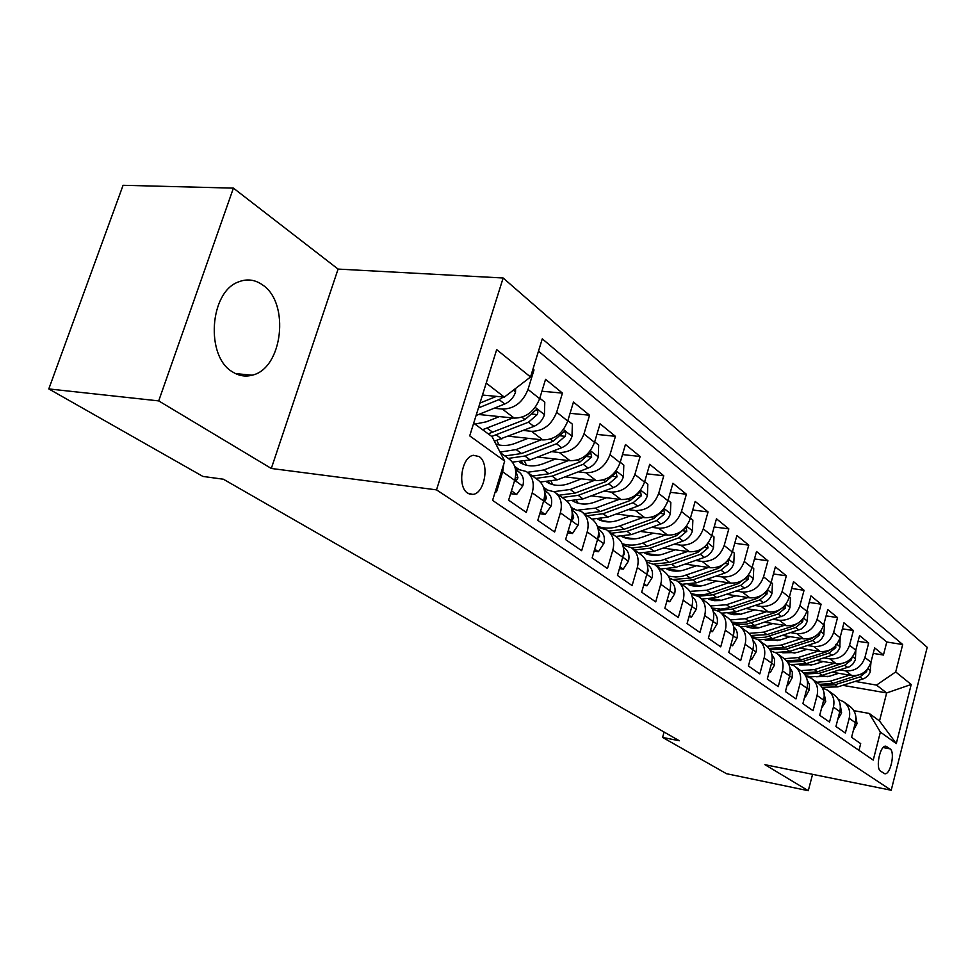 <?xml version="1.0" encoding="UTF-8"?>
<svg xmlns="http://www.w3.org/2000/svg" width="976" height="976" viewBox="0 0 976 976"><rect width="100%" height="100%" fill="white"/><g stroke="black" fill="none" stroke-linecap="round" stroke-linejoin="round"><path stroke-width="1.46" d="M232.593 371.929C238.852 375.882 245.354 376.968 252.101 375.199C282.65 368.794 290.287 302.865 262.495 284.87C254.895 279.539 246.891 278.563 238.473 281.93C209.425 292.019 205.338 356.777 232.593 371.929M467.748 493.173L472.811 494.405C484.791 493.661 489.867 463.161 479.118 456.573L473.482 455.292C461.624 456.597 457.012 487.073 467.748 493.173M233.41 188.124L158.698 400.892L271.304 468.468L338.086 269.083L233.41 188.124L123.086 185.294L48.8 388.924L202.923 476.434L223.37 479.216L679.32 740.772L662.594 737.429L726.473 773.7L808.287 790.706L812.569 774.334M338.086 269.083L503.152 278.001L927.2 647.295L891.21 790.255L436.516 489.867L503.152 278.001M495.454 491.099L496.54 491.843L502.689 471.823L514.681 480.351C517.17 470.725 515.194 463.527 508.752 458.769L500.322 452.657M514.681 480.351L508.618 500.2L526.296 512.412L532.225 492.831L543.644 500.956C546.035 491.538 544.047 484.474 537.678 479.765L527.504 472.372M540.558 511.192L545.206 514.45L550.976 506.154L543.644 500.944L537.788 520.367L554.636 532.018L560.37 512.851L571.253 520.586C573.559 511.363 571.558 504.433 565.25 499.773L555.588 492.758M568.264 530.615L572.424 533.53L577.963 525.356L571.253 520.586L565.592 539.594L581.659 550.696L587.198 531.932L597.593 539.325C599.813 530.297 597.812 523.478 591.566 518.866L582.391 512.205M594.701 549.146L598.398 551.733L603.741 543.693L597.593 539.325L592.127 557.93L607.462 568.544L612.818 550.159L622.749 557.223C624.896 548.378 622.883 541.668 616.71 537.117L607.975 530.773M619.955 566.849L623.237 569.142L628.373 561.212L622.749 557.223L617.466 575.45L632.119 585.588L637.316 567.581L646.807 574.339C648.881 565.665 646.856 559.065 640.768 554.563L632.448 548.536M644.099 583.77L646.99 585.795L651.944 577.987L646.807 574.327L641.683 592.2L655.713 601.899L660.74 584.246L669.829 590.712C671.83 582.208 669.817 575.73 663.79 571.277L655.86 565.519M667.206 599.959L669.743 601.741L674.514 594.042L669.829 590.712L664.863 608.231L678.308 617.527L683.176 600.216L691.886 606.413C693.826 598.056 691.813 591.688 685.847 587.284L678.283 581.794M689.349 615.478L691.557 617.015L696.156 609.439L691.886 606.401L687.067 623.591L699.951 632.497L704.684 615.514L713.041 621.456C714.908 613.257 712.895 606.987 707.002 602.643L699.78 597.397M710.577 630.35L712.468 631.679L716.921 624.201L713.041 621.444L708.369 638.304L720.727 646.856L725.314 630.191L733.342 635.888C735.148 627.849 733.147 621.675 727.315 617.381L720.41 612.367M730.939 644.624L732.561 645.758L736.856 638.389L733.342 635.888L728.791 652.432L740.662 660.642L745.127 644.282L752.838 649.76C754.594 641.866 752.594 635.791 746.835 631.545L740.223 626.751M750.507 658.336L751.862 659.276L756.022 652.017L752.838 649.76L748.421 665.998L759.828 673.891L764.171 657.824L771.577 663.094C773.273 655.335 771.284 649.357 765.587 645.16L759.267 640.573M769.308 671.512L770.418 672.293L774.444 665.132L771.577 663.082L767.282 679.04L778.25 686.628L782.471 670.841L789.608 675.917C791.255 668.292 789.267 662.411 783.643 658.251L777.591 653.859M787.4 684.188L788.279 684.81L792.183 677.747L789.608 675.917L785.424 691.581L795.977 698.889L800.1 683.383L806.957 688.263C808.567 680.772 806.591 674.977 801.028 670.866L795.22 666.657M804.81 696.388L805.481 696.864L809.275 689.898L806.957 688.263L802.882 703.659L813.057 710.699L817.071 695.449L823.683 700.158C825.245 692.789 823.268 687.08 817.766 683.017L812.203 678.979M821.585 708.149L825.733 701.61L823.683 700.158L819.706 715.298L829.515 722.069L833.419 707.088L839.799 711.626C841.312 704.379 839.36 698.755 833.919 694.741L828.575 690.862M837.762 719.483L841.617 712.907L839.799 711.614L835.932 726.51L845.387 733.049L849.193 718.312C850.694 711.138 848.73 705.55 843.337 701.573L838.408 699.56M832.552 672.257L851.706 675.502C861.113 676.1 867.53 671.683 870.934 662.253L874.642 647.869L883.426 655.042L873.215 653.383M840.019 669.902L845.582 670.841C855.049 671.427 861.491 666.974 864.931 657.482L868.677 643.001L858.075 641.317M868.677 643.001L859.575 635.571L855.769 650.199C852.292 659.788 845.777 664.29 836.237 663.717L816.461 660.41M799.783 648.137L820.218 651.492C829.893 652.041 836.505 647.442 840.055 637.694L843.959 622.822L853.39 630.533L842.386 628.812M782.471 635.413L803.602 638.816C813.411 639.353 820.121 634.656 823.756 624.725L827.758 609.61L837.542 617.601L826.111 615.856M764.489 622.224L786.363 625.677C796.306 626.177 803.138 621.37 806.847 611.281L810.958 595.897L821.109 604.193L809.214 602.412M745.81 608.524L768.466 612.025C778.543 612.489 785.485 607.584 789.291 597.312L793.512 581.659L804.053 590.273L791.682 588.467M726.376 594.299L749.873 597.837C760.084 598.276 767.148 593.262 771.052 582.794L775.383 566.861L786.339 575.816L773.443 573.973M706.16 579.5L730.536 583.087C740.894 583.489 748.067 578.353 752.069 567.69L756.522 551.477L767.929 560.785L754.472 558.919M685.091 564.116L710.406 567.739C720.922 568.105 728.218 562.847 732.317 551.977L736.904 535.47L748.763 545.145L734.733 543.266M663.131 548.097L689.446 551.757C700.109 552.074 707.539 546.694 711.748 535.617L716.457 518.781L728.828 528.87L714.164 526.967M640.219 531.408L667.596 535.092C678.418 535.36 685.982 529.846 690.3 518.549L695.156 501.396L708.051 511.924L692.716 509.997M616.283 513.998L644.807 517.707C655.774 517.914 663.485 512.266 667.913 500.737L672.928 483.254L686.384 494.234L670.329 492.307M591.261 495.832L621.004 499.541C632.131 499.7 639.975 493.905 644.538 482.144L649.711 464.308L663.765 475.776L646.954 473.836M565.067 476.861L596.116 480.57C607.414 480.668 615.417 474.714 620.102 462.709L625.445 444.507L640.134 456.5L622.493 454.56M537.63 457.012L570.082 460.709C581.55 460.745 589.699 454.621 594.53 442.36L600.057 423.791L615.429 436.333L596.897 434.405M508.85 436.248L542.815 439.908C554.453 439.871 562.762 433.576 567.739 421.046L573.449 402.075L589.565 415.227L570.069 413.312M478.63 414.483L514.218 418.106C526.04 417.972 534.519 411.506 539.643 398.696L545.56 379.322L562.457 393.108L541.924 391.23M532.225 492.831C534.665 483.327 532.676 476.215 526.284 471.481L515.34 468.7M560.37 512.851C562.701 503.543 560.712 496.552 554.38 491.88L544.132 489.135M587.198 531.932C589.455 522.831 587.454 515.962 581.184 511.339L571.57 508.655M612.818 550.159C615.002 541.241 612.989 534.494 606.791 529.919L597.739 527.284M637.316 567.581C639.414 558.833 637.401 552.209 631.277 547.682L622.737 545.108M660.74 584.246C662.765 575.669 660.752 569.154 654.701 564.677L646.637 562.139M683.176 600.216C685.14 591.798 683.127 585.38 677.137 580.964L669.499 578.475M704.684 615.514C706.575 607.255 704.574 600.948 698.645 596.58L691.435 594.177M725.314 630.191C727.157 622.09 725.144 615.88 719.288 611.562L712.443 609.207M745.127 644.282C746.908 636.328 744.908 630.215 739.125 625.945L732.61 623.652M764.171 657.824C765.892 650.004 763.891 643.989 758.181 639.768L751.984 637.523M782.471 670.841C784.143 663.168 782.154 657.251 776.506 653.078L770.601 650.882M800.1 683.383C801.723 675.831 799.734 670 794.147 665.876L788.523 663.729M817.071 695.449C818.644 688.031 816.668 682.285 811.141 678.21L805.761 676.112M890.063 748.86L885.94 746.225C880.193 744.676 875.179 768.271 880.657 771.199L884.695 773.712C890.417 775.31 895.443 751.947 890.063 748.86L883.146 747.555M473.677 423.181L492.075 436.675L504.677 461.087L492.587 500.383L873.252 760.084L880.376 732.098L869.238 713.444L853.866 710.674M504.677 461.087L469.712 435.869L496.674 349.64L530.541 376.992L542.278 338.831L902.69 644.526L895.7 671.939L911.218 684.481L896.297 743.578L880.376 732.098M494.124 408.261L502.384 409.078L514.218 418.106M523.514 430.465L531.542 431.319L542.815 439.908M551.538 451.644L559.321 452.51L570.082 460.709M578.268 471.847L585.844 472.738L596.116 480.57M603.815 491.148L611.183 492.063L621.004 499.541M576.621 500.676L578.048 503.213L584.746 504.055M628.239 509.618L635.4 510.533L644.807 517.707M602.033 520.72L610.586 521.855M651.614 527.296L658.593 528.223L667.596 535.092M625.043 537.52L634.949 538.874M674.001 544.242L680.821 545.169L689.446 551.757M647.112 553.648L658.117 555.198M695.485 560.48L702.122 561.42L710.406 567.739M668.316 569.13L680.223 570.862M716.091 576.084L722.582 577.023L730.536 583.087M690.496 584.282L701.378 585.905M735.892 591.066L742.224 592.005L749.873 597.837M711.736 598.861L721.63 600.374M754.924 605.474L761.121 606.413L768.466 612.025M732.012 612.879L741.077 614.294M773.236 619.333L779.287 620.272L786.363 625.677M751.422 626.372L759.755 627.702M790.865 632.68L796.794 633.619L803.602 638.816M770.04 639.378L777.713 640.622M807.847 645.539L813.642 646.478L820.218 651.492M787.913 651.907L794.989 653.09M824.22 657.934L829.905 658.873L836.237 663.717M805.102 664.009L811.642 665.107M883.426 655.042L886.781 642.013L538.471 351.177M502.384 409.078C514.279 408.92 522.819 402.368 528.016 389.436L534.018 369.904L532.981 369.05M562.457 393.108L556.662 412.226C551.623 424.877 543.254 431.233 531.542 431.319M589.565 415.227L583.965 433.954C579.073 446.325 570.862 452.51 559.321 452.51M615.429 436.333L610.012 454.682C605.266 466.784 597.214 472.799 585.844 472.738M640.134 456.5L634.888 474.47C630.289 486.329 622.383 492.197 611.183 492.063M663.765 475.776L658.69 493.405C654.201 505.019 646.441 510.729 635.4 510.533M686.384 494.234L681.455 511.522C677.1 522.904 669.475 528.467 658.593 528.223M708.051 511.924L703.269 528.87C699.023 540.033 691.545 545.474 680.821 545.169M728.828 528.87L724.192 545.511C720.044 556.466 712.7 561.761 702.122 561.42M748.763 545.145L744.261 561.481C740.223 572.229 733 577.414 722.582 577.023M767.929 560.785L763.549 576.828C759.609 587.369 752.496 592.432 742.224 592.005M786.339 575.816L782.081 591.566C778.238 601.924 771.247 606.877 761.121 606.413M804.053 590.273L799.905 605.754C796.16 615.929 789.279 620.76 779.287 620.272M821.109 604.193L817.071 619.406C813.398 629.398 806.64 634.144 796.794 633.619M837.542 617.601L833.614 632.57C830.027 642.391 823.366 647.027 813.642 646.478M853.39 630.533L849.547 645.246C846.046 654.908 839.494 659.447 829.905 658.873M858.978 750.349L860.698 743.639L851.572 737.331L855.354 722.691C856.83 715.554 854.878 710.016 849.498 706.051L844.374 702.33M869.238 713.444L879.51 720.983L886.659 692.948L876.509 685.091L895.7 671.939M842.788 685.335L886.659 692.948L911.218 684.481M821.646 675.685L827.697 676.722M855.269 681.443L876.509 685.091M158.698 400.892L48.8 388.924M271.304 468.468L436.516 489.867M891.21 790.255L764.928 764.684L808.287 790.706M664.095 732.049L662.594 737.429M482.473 395.048L504.336 397.122L486.207 383.092M886.781 642.013L902.69 644.526M534.018 369.904L532.75 369.794M822.39 688.043L827.526 690.105C832.992 694.131 834.956 699.792 833.419 707.088M530.541 376.992L504.336 397.122M503.823 463.844L502.689 471.823M879.51 720.983L896.297 743.578M853.353 730.414L857.038 723.643L855.598 715.335M838.713 673.294L829.161 676.307L816.095 676.746M849.571 675.136L830.137 681.236L816.692 682.236M871.019 661.899L870.043 672.549L867.701 676.039L864.321 678.503L837.811 686.884L821.963 687.324M861.149 674.099L833.065 683.395L819.498 684.359M820.682 685.579L834.907 684.749L859.954 676.929L866.578 671.634L867.091 669.548M841.617 712.907L840.043 703.964M825.733 701.61L823.915 692.216M809.275 689.898L809.446 684.481L807.201 680.065M804.724 696.73L805.481 696.864M792.183 677.747L792.341 672.037L789.852 667.462M787.278 684.627L788.279 684.81M823.134 661.521L813.411 664.619L799.734 664.985M834.114 663.363L814.387 669.609L800.759 670.671M855.867 649.833L855.354 660.008L852.658 664.363L849.23 666.864L818.693 676.38L811.41 676.819L805.578 675.758M846.436 661.948L817.424 671.854L803.394 672.83M804.444 674.05L819.328 673.257L844.74 665.229L851.462 659.837L851.95 657.495M806.981 649.321L797.099 652.505L782.789 652.798M818.12 651.151L798.075 657.58L784.289 658.702M840.153 637.328L839.824 647.832L837.652 651.602L834.346 654.408L806.31 663.643L791.597 664.558M831.149 649.333L827.038 651.639L801.223 659.898L786.607 660.862M787.534 662.082L803.199 661.35L828.966 653.115L835.798 647.613L835.639 644.392M790.243 636.669L780.19 639.951L765.233 640.158M801.528 638.487L781.166 645.099L767.075 646.283M823.866 624.347L824.513 624.872L823.72 635.217L821.511 639.048L818.144 641.915L789.694 651.395L775.578 652.517M815.277 636.242L810.617 639.012L784.423 647.503L769.1 648.43M769.918 649.638L786.473 649.016L812.618 640.561L819.559 634.937L819.938 632.119M772.882 623.542L758.084 628.007L752.411 628.178L747.03 627.043M784.301 625.348L763.61 632.155L749.068 633.363M806.957 610.891L807.811 611.574L807.286 621.273L805.322 625.299L801.345 628.947L772.467 638.682L758.389 639.914M798.783 622.627L793.586 625.933L767.002 634.644L750.837 635.51M751.557 636.681L757.657 637.755L765.306 637.218L795.66 627.531L802.711 621.785L803.004 618.747M774.444 665.132L774.578 659.129L771.833 654.408M769.161 672.074L770.418 672.293M754.851 609.927L739.662 614.538L733.732 614.685L728.145 613.416M766.441 611.708L745.408 618.711L730.243 619.931M789.401 596.922L790.475 597.776L789.95 607.67L787.949 611.769L783.899 615.49L754.594 625.494L740.296 626.799M781.63 608.475L775.908 612.342L746.445 622.029L738.978 622.969L731.78 622.054M732.403 623.2L738.856 624.494L747.03 624.006L778.055 614.002L785.229 608.146L785.387 604.876M756.022 652.017L756.119 651.834C757.108 647.332 756.095 643.672 753.118 640.866M750.312 659.02L751.862 659.276M736.856 638.389L736.965 638.206C737.99 633.509 736.929 629.752 733.781 626.909L733.647 626.799M730.719 645.453L732.561 645.758M716.921 624.201L717.031 624.018C718.092 619.248 717.031 615.417 713.846 612.538L713.383 612.159M710.296 631.326L712.468 631.679M696.156 609.439L696.278 609.244C697.364 604.376 696.303 600.496 693.082 597.58L692.265 596.897M692.374 604.266L692.643 601.911M689.032 616.612L691.557 617.015M674.514 594.042L674.636 593.847C675.77 588.894 674.709 584.941 671.451 581.989L670.244 580.976M647.088 562.225L646.478 561.712M670.219 589.138L670.658 584.819M666.84 601.277L669.743 601.741M736.136 595.763L720.532 600.557L714.334 600.679L708.527 599.264M747.872 597.532L726.486 604.754L710.552 605.95M771.15 582.391L772.467 583.441L771.955 593.53C770.491 597.995 767.6 601.045 763.305 602.656L736.038 611.806L721.532 613.184M763.781 593.762L757.535 598.227L728.816 607.865L720.825 609.158L711.894 608.036M717.177 610.415L732.427 609.134L759.767 599.947L767.063 593.969L767.063 590.504M716.665 581.049L705.868 584.758C699.585 586.844 693.68 586.771 688.153 584.539M728.56 582.794L706.807 590.248L689.959 591.371M752.179 567.288L753.753 568.532L753.24 578.841C751.74 583.392 748.799 586.503 744.432 588.162L716.738 597.568L702.037 599.032M745.2 578.426L738.429 583.55L710.613 593.042C703.781 595.299 697.279 595.421 691.093 593.408M698.157 596.275L712.992 594.799L740.76 585.344L748.177 579.219L747.958 575.608M696.413 565.738L685.408 569.569C678.82 571.777 672.671 571.655 666.962 569.215M708.478 567.459L682.444 576.255L675.917 577.036L668.401 576.169M732.427 551.574L734.269 553.038L733.769 563.567C732.232 568.191 729.243 571.363 724.802 573.083L696.681 582.77L681.76 584.319M668.902 569.972L668.292 569.093M725.839 562.457L718.556 568.276L690.3 578.06L673.952 579.415M671.354 578.78L669.353 578.097M677.856 581.464L692.777 579.89L720.983 570.143L728.535 563.884L728.096 560.151M675.331 549.793L664.119 553.758C657.202 556.1 650.797 555.942 644.916 553.258M687.555 551.489L660.837 560.627L652.456 561.371L645.831 560.285M711.858 535.19L713.993 536.898L713.505 547.658C711.919 552.379 708.881 555.612 704.367 557.381L675.807 567.361L660.667 569.008M647.576 554.307L646.759 553.075M705.563 545.962L697.864 552.379L669.158 562.457L653.737 564.116M656.567 566.031L671.744 564.372L700.39 554.319L708.076 547.926L707.149 544.205M653.371 533.177L641.927 537.288C634.681 539.765 628.019 539.557 621.944 536.629M665.766 534.836L642.842 543.046C635.571 545.572 628.678 545.767 622.176 543.644M690.41 518.122L692.875 520.074L692.399 531.078C690.764 535.885 687.653 539.203 683.078 541.021L654.054 551.318L638.694 553.075M625.36 537.996L624.335 536.373M634.424 549.964L649.821 548.195L678.93 537.825L686.762 531.286L686.189 527.333L676.295 535.8L647.125 546.206L631.74 548M651.944 577.987L652.066 577.78C653.237 572.729 652.175 568.715 648.894 565.726L647.259 564.372M623.652 545.23L622.42 544.23M622.578 544.645L623.213 545.169M647.137 573.071L648.162 570.948L647.649 567.385M643.672 585.283L646.99 585.795M630.459 515.84L618.784 520.098C611.171 522.746 604.254 522.465 598.007 519.269M643.025 517.475L619.687 525.954C611.83 528.711 604.473 528.821 597.617 526.271M668.035 500.31L670.841 502.53L670.378 513.791C668.694 518.695 665.534 522.087 660.874 523.953L631.387 534.592L615.795 536.446M602.204 520.977L600.972 518.915M611.342 533.213L626.97 531.334L656.543 520.635L664.522 513.925L663.875 509.875L653.798 518.524L624.152 529.26L608.499 531.151M599.484 519.988L598.825 519.195M628.373 561.212L628.495 561.017C629.715 555.856 628.654 551.769 625.335 548.744L623.249 547.011M599.166 527.479L597.312 526.064M597.422 526.357L598.703 527.418M623.042 556.113L624.433 553.965L623.591 549.403M619.455 568.581L623.237 569.142M606.535 497.736L594.628 502.164C586.649 504.97 579.439 504.629 573.022 501.139M619.284 499.334L595.506 508.118L578.658 510.033M574.413 509.021L573.095 508.557M644.672 481.705L647.844 484.23L647.393 495.747C645.661 500.749 642.428 504.214 637.694 506.154L607.719 517.134L591.944 519.122M587.247 515.731L603.107 513.73L633.18 502.677L641.305 495.808L640.561 491.636L630.301 500.468L600.179 511.57L584.282 513.583M575.193 502.213L574.23 501.03M603.741 543.693L603.876 543.486C605.132 538.227 604.083 534.067 600.728 531.005L598.142 528.846M572.302 508.752L571.363 507.959M573.546 508.911L571.082 507.178M571.094 507.191L573.083 508.85M597.873 538.301L599.618 536.214L598.434 530.761M594.128 551.123L598.398 551.733M581.55 478.826L569.386 483.425C561.005 486.414 553.526 485.999 546.938 482.193M594.469 480.375L570.24 489.488L554.002 491.648M620.236 462.246L623.81 465.101L623.371 476.898C621.602 481.998 618.308 485.548 613.489 487.549L583.014 498.907L566.873 500.993M552.843 484.657L551.22 481.583M562.091 497.479L578.195 495.344L608.768 483.913L617.039 476.874L616.21 472.579L605.754 481.607L575.132 493.087L558.992 495.235M547.402 482.156L548.061 482.827M549.83 483.657L548.573 482.022M577.963 525.356L578.109 525.149C579.402 519.781 578.365 515.548 574.974 512.449L571.851 509.838M545.45 489.305L543.778 487.915M546.694 489.464L544.754 488.159M543.522 487.17L546.255 489.403M571.533 519.549L572.339 519.854L573.656 517.646L572.107 511.375M567.605 532.859L572.424 533.53M555.405 459.037L542.985 463.82C534.189 467.004 526.418 466.516 519.671 462.356M568.52 460.538L543.827 469.993L527.406 472.299M594.665 441.896L598.678 445.093L598.264 457.183C596.434 462.392 593.066 466.028 588.162 468.09L557.186 479.85L540.375 482.022M526.491 465.259L524.698 461.575M535.787 478.386L552.148 476.129L583.221 464.295L591.663 457.061L590.712 452.644L580.086 461.88L548.939 473.763L532.554 476.044M520.415 462.295L521.452 463.393M523.319 464.247L521.757 462.124M550.976 506.154L551.123 505.946C552.477 500.468 551.44 496.162 548.024 493.014L544.303 489.903M517.304 468.931L514.84 466.87M518.476 469.066L517.256 468.273M514.645 466.321L518.158 469.029M543.961 499.785L545.12 500.42L546.462 498.187L544.51 491.16M539.789 513.73L545.206 514.45M528.053 438.322L515.34 443.299C508.362 445.934 501.884 446.191 495.881 444.056M541.338 439.749L516.158 449.582L500.029 452.095M567.873 420.571L572.363 424.145L571.973 436.54C570.082 441.872 566.653 445.593 561.664 447.728L530.151 459.903L512.363 462.124M498.931 444.946L496.979 440.579M508.276 458.415L524.868 456.012L556.491 443.751L565.104 436.321C566.129 433.588 565.763 432.075 564.018 431.77L553.197 441.213L521.513 453.535L504.885 455.963M511.485 490.818L516.67 494.454L522.831 485.816C524.234 480.216 523.221 475.837 519.769 472.64L515.401 468.992M515.072 478.948L516.597 480.046L517.951 477.789L515.584 470.054M510.607 493.685L516.67 494.454M499.37 416.593L486.377 421.791L474.958 424.109M512.851 417.972L482.583 429.708M539.789 398.208L544.791 402.197L544.413 414.922C542.473 420.351 538.959 424.182 533.884 426.39L494.393 441.152M491.745 436.431L528.455 422.218L537.251 414.58C538.301 411.726 537.886 410.164 536.019 409.883L525.003 419.558L488.22 433.844M515.609 388.46L515.511 392.23C513.498 397.781 509.911 401.709 504.751 403.991L476.081 415.508M496.442 396.366L479.96 403.076M478.447 407.919L499.053 399.611L503.421 397.037M845.582 670.841L851.706 675.502M864.931 657.482L870.934 662.253M528.016 389.436L539.643 398.696M556.662 412.226L567.739 421.046M583.965 433.954L594.53 442.36M610.012 454.682L620.102 462.709M634.888 474.47L644.538 482.144M658.69 493.405L667.913 500.737M681.455 511.522L690.3 518.549M703.269 528.87L711.748 535.617M724.192 545.511L732.317 551.977M744.261 561.481L752.069 567.69M763.549 576.828L771.052 582.794M782.081 591.566L789.291 597.312M799.905 605.754L806.847 611.281M817.071 619.406L823.756 624.725M833.614 632.57L840.055 637.694M849.547 645.246L855.769 650.199M849.193 718.312L856.952 723.814M885.098 746.274L886.891 746.616M870.616 670.744L867.871 668.584M833.065 683.395L830.137 681.236M837.811 686.884L834.907 684.749M862.784 679.101L859.954 676.929M865.248 671.403L866.578 671.634M855.623 658.971L852.646 656.628M817.424 671.854L814.387 669.609M822.329 675.477L819.328 673.257M847.668 667.486L844.74 665.229M849.901 659.581L851.462 659.837M840.092 646.783L836.871 644.245M801.223 659.898L798.075 657.58M806.31 663.643L803.199 661.35M832.003 655.457L828.966 653.115M833.992 647.32L835.798 647.613M824 634.144L820.511 631.399M784.423 647.503L781.166 645.099M789.694 651.395L786.473 649.016M810.617 639.012L809.97 638.524M815.777 642.977L812.618 640.561M817.498 634.607L819.559 634.937M807.298 621.029L803.529 618.064M767.002 634.644L763.61 632.155M772.467 638.682L769.125 636.218M793.586 625.933L792.829 625.348M798.929 630.045L795.66 627.531M800.369 621.419L802.711 621.785M789.974 607.414L785.9 604.229M748.921 621.309L745.408 618.711M754.594 625.494L751.117 622.932M775.908 612.342L775.017 611.659M781.459 616.612L778.055 614.002M782.569 607.731L785.229 608.146M692.289 596.995L693.082 597.58M646.454 561.651L647.283 562.261M670.28 581.135L671.451 581.989M771.967 593.286L767.587 589.833M730.133 607.45L726.486 604.754M736.038 611.806L732.427 609.134M757.535 598.227L756.522 597.446M763.305 602.656L759.767 599.947M764.074 593.518L767.063 593.969M753.252 578.585L748.531 574.876M710.613 593.042L706.807 590.248M716.738 597.568L712.992 594.799M738.429 583.55L737.27 582.66M744.432 588.162L740.76 585.344M744.956 578.756L748.177 579.219M733.793 563.298L728.694 559.297M690.3 578.06L686.348 575.145M696.681 582.77L692.777 579.89M718.556 568.276L717.25 567.276M724.802 573.083L720.983 570.143M725.168 563.408L728.535 563.884M713.529 547.39L708.039 543.083M669.158 562.457L665.046 559.431M675.807 567.361L671.744 564.372M697.864 552.379L696.388 551.245M704.367 557.381L700.39 554.319M704.562 547.438L708.076 547.926M692.411 530.798L686.506 526.162M647.125 546.206L642.842 543.046M654.054 551.318L649.821 548.195M676.295 535.8L674.648 534.543M683.078 541.021L678.93 537.825M683.078 530.798L686.762 531.286M623.066 544.754L623.762 545.255M647.308 564.579L648.894 565.726M647.515 570.862L648.162 570.948M670.39 513.51L664.034 508.52M624.152 529.26L619.687 525.954M631.387 534.592L626.97 531.334M653.798 518.524L651.956 517.109M660.874 523.953L656.543 520.635M660.667 513.425L664.522 513.925M623.31 547.28L625.335 548.744M623.469 553.831L624.433 553.965M647.405 495.454L640.561 490.086M600.179 511.57L595.506 508.118M607.719 517.134L603.107 513.73M630.301 500.468L628.263 498.895M637.694 506.154L633.18 502.677M637.255 495.308L641.305 495.808M598.203 529.187L600.728 531.005M598.312 536.044L599.618 536.214M623.383 476.605L616.015 470.822M575.132 493.087L570.24 489.488M583.014 498.907L578.195 495.344M605.754 481.607L603.485 479.863M613.489 487.549L608.768 483.913M612.794 476.373L617.039 476.874M543.559 487.268L544.62 488.037M571.936 510.253L574.974 512.449M571.973 517.426L573.656 517.646M598.276 456.878L590.334 450.656M548.939 473.763L543.827 469.993M557.186 479.85L552.148 476.129M580.086 461.88L577.572 459.952M588.162 468.09L583.221 464.295M587.198 456.561L591.663 457.061M514.669 466.394L517.06 468.114M544.401 490.403L548.024 493.014M544.364 497.919L546.462 498.187M571.985 436.235L563.433 429.525M521.513 453.535L516.158 449.582M530.151 459.903L524.868 456.012M553.197 441.213L550.415 439.09M561.664 447.728L556.491 443.751M560.395 435.821L565.104 436.321M514.681 480.338L522.685 486.024M515.511 469.578L519.769 472.64M515.389 477.484L517.951 477.789M544.425 414.605L535.214 407.37M492.782 432.331L487.158 428.183M501.835 439.005L496.296 434.93M525.003 419.558L521.94 417.203M533.884 426.39L528.455 422.218M532.286 414.092L537.251 414.58M515.523 391.901L513.352 390.193M495.418 396.829L494.6 396.195M504.751 403.991L499.053 399.611M235.594 373.613L252.101 375.199M469.151 493.929L472.811 494.405M647.344 562.261L646.429 561.603M623.823 545.255L622.712 544.449"/></g></svg>
